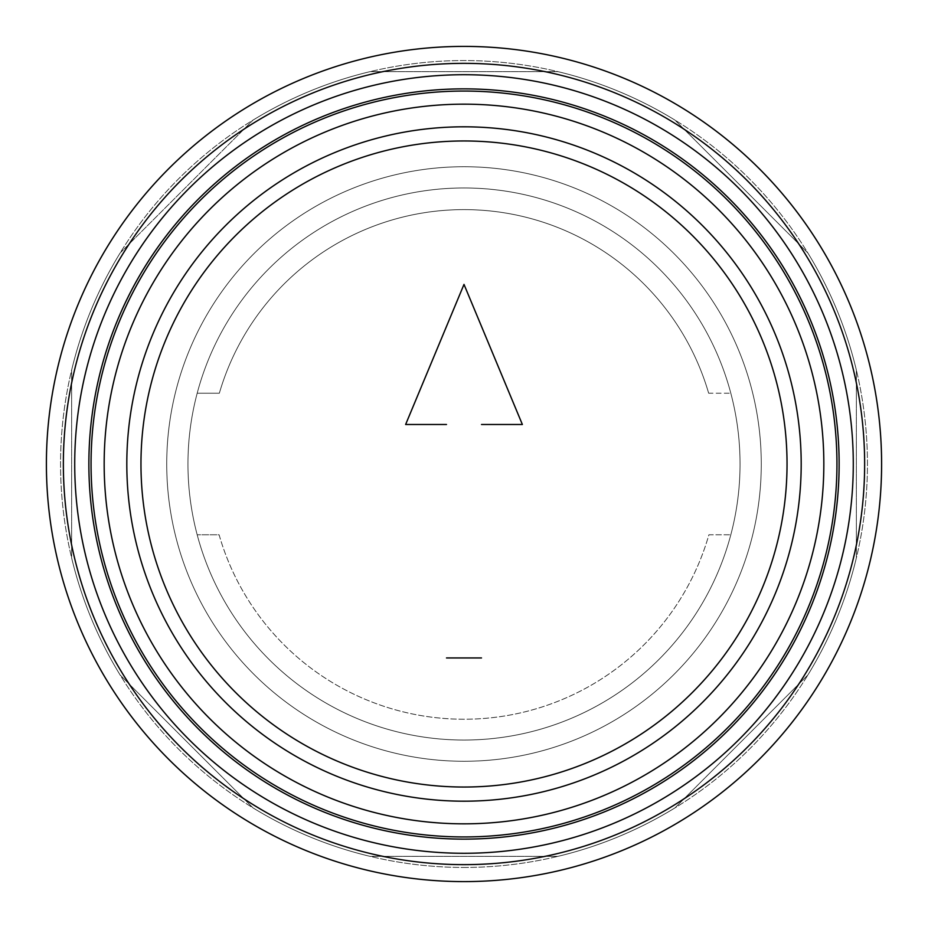 <?xml version="1.0" encoding="UTF-8"?>
<svg xmlns="http://www.w3.org/2000/svg" width="928" height="928" viewBox="0 0 928 928"><rect width="100%" height="100%" fill="white"/><g stroke="black" fill="none" stroke-linecap="round" stroke-linejoin="round"><path stroke-width="0.7" stroke-dasharray="4.64 3.48" d="M464 166.727A297.273 297.273 0 0 1 761.273 464A297.273 297.273 0 0 1 464 761.273A297.273 297.273 0 0 0 761.273 464A297.273 297.273 0 0 0 464 166.727A297.273 297.273 0 0 0 166.727 464A297.273 297.273 0 0 0 464 761.273A297.273 297.273 0 0 1 166.727 464A297.273 297.273 0 0 1 464 166.727A297.273 297.273 0 0 0 166.727 464A297.273 297.273 0 0 0 464 761.273A297.273 297.273 0 0 0 761.273 464A297.273 297.273 0 0 0 464 166.727A297.273 297.273 0 0 0 166.727 464A297.273 297.273 0 0 0 464 761.273A297.273 297.273 0 0 0 761.273 464A297.273 297.273 0 0 0 464 166.727M120.13 253.008L253.008 120.13L120.13 253.008A403.448 403.448 0 0 0 71.653 370.04L71.653 557.96A403.448 403.448 0 0 0 120.13 674.992L253.008 807.87A403.448 403.448 0 0 0 370.04 856.347L557.96 856.347A403.448 403.448 0 0 0 674.992 807.87L807.87 674.992A403.448 403.448 0 0 0 856.347 557.96L856.347 370.04A403.448 403.448 0 0 0 807.87 253.008L674.992 120.13A403.448 403.448 0 0 0 557.96 71.653L370.04 71.653A403.448 403.448 0 0 0 253.008 120.13A403.448 403.448 0 0 1 370.04 71.653L557.96 71.653A403.448 403.448 0 0 1 674.992 120.13L807.87 253.008A403.448 403.448 0 0 1 856.347 370.04L856.347 557.96A403.448 403.448 0 0 1 807.87 674.992L674.992 807.87A403.448 403.448 0 0 1 557.96 856.347L370.04 856.347A403.448 403.448 0 0 1 253.008 807.87L120.13 674.992A403.448 403.448 0 0 1 71.653 557.96L71.653 370.04A403.448 403.448 0 0 1 120.13 253.008M464 881.6A417.6 417.6 0 0 0 881.6 464A417.6 417.6 0 0 0 464 46.4A417.6 417.6 0 0 0 46.4 464A417.6 417.6 0 0 0 464 881.6M464 867.448A403.448 403.448 0 0 0 867.448 464A403.448 403.448 0 0 0 464 60.552A403.448 403.448 0 0 0 60.552 464A403.448 403.448 0 0 0 464 867.448A403.448 403.448 0 0 0 867.448 464A403.448 403.448 0 0 0 464 60.552A403.448 403.448 0 0 0 60.552 464A403.448 403.448 0 0 0 464 867.448M464 787.037A323.037 323.037 0 0 0 787.037 464A323.037 323.037 0 0 0 464 140.963A323.037 323.037 0 0 0 140.963 464A323.037 323.037 0 0 0 464 787.037M464 126.811A337.189 337.189 0 0 0 126.811 464A337.189 337.189 0 0 0 464 801.189A337.189 337.189 0 0 0 801.189 464A337.189 337.189 0 0 0 464 126.811M464 740.045A276.045 276.045 0 0 0 740.045 464A276.045 276.045 0 0 0 197.188 393.217A276.045 276.045 0 0 0 464 740.045A276.045 276.045 0 0 0 730.812 393.217A276.045 276.045 0 0 0 187.955 464A276.045 276.045 0 0 0 464 740.045M708.656 393.217A254.806 254.806 0 0 0 219.344 393.217L197.188 393.217L219.344 393.217A254.806 254.806 0 0 1 708.656 393.217L730.812 393.217L708.656 393.217M219.101 534.783A254.806 254.806 0 0 0 708.899 534.783L730.812 534.783L708.899 534.783A254.806 254.806 0 0 1 219.101 534.783L197.188 534.783L219.101 534.783"/><path stroke-width="1.39" d="M464 881.6A417.6 417.6 0 0 0 881.6 464A417.6 417.6 0 0 0 464 46.4A417.6 417.6 0 0 0 46.4 464A417.6 417.6 0 0 0 464 881.6M464 787.037A323.037 323.037 0 0 0 787.037 464A323.037 323.037 0 0 0 464 140.963A323.037 323.037 0 0 0 140.963 464A323.037 323.037 0 0 0 464 787.037M464 126.811A337.189 337.189 0 0 0 126.811 464A337.189 337.189 0 0 0 464 801.189A337.189 337.189 0 0 0 801.189 464A337.189 337.189 0 0 0 464 126.811M464 839.132A375.132 375.132 0 0 0 839.132 464A375.132 375.132 0 0 0 464 88.868A375.132 375.132 0 0 0 88.868 464A375.132 375.132 0 0 0 464 839.132M74.716 464A389.284 389.284 0 0 0 464 853.284A389.284 389.284 0 0 0 853.284 464A389.284 389.284 0 0 0 464 74.716A389.284 389.284 0 0 0 74.716 464M63.359 464A400.641 400.641 0 0 0 464 864.641A400.641 400.641 0 0 0 864.641 464A400.641 400.641 0 0 0 464 63.359A400.641 400.641 0 0 0 63.359 464M446.496 424.49L405.629 424.49L464 284.409L522.371 424.49L481.504 424.49M481.504 657.952L446.496 657.952M104.168 464A359.832 359.832 0 0 0 464 823.832A359.832 359.832 0 0 0 823.832 464A359.832 359.832 0 0 0 464 104.168A359.832 359.832 0 0 0 104.168 464M91.06 464A372.94 372.94 0 0 0 464 836.94A372.94 372.94 0 0 0 836.94 464A372.94 372.94 0 0 0 464 91.06A372.94 372.94 0 0 0 91.06 464"/></g></svg>
